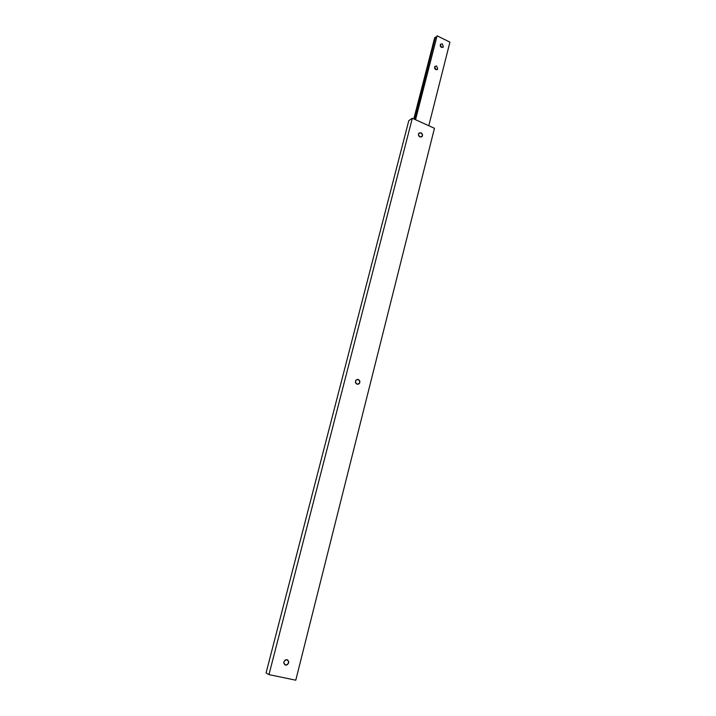 <?xml version="1.0" encoding="UTF-8"?>
<svg xmlns="http://www.w3.org/2000/svg" width="716" height="716" viewBox="0 0 716 716"><rect width="100%" height="100%" fill="white"/><g stroke="black" fill="none" stroke-linecap="round" stroke-linejoin="round"><path stroke-width="1.07" d="M440.17 45.887L441.092 47.175M442.291 43.828L443.365 46.889L441.396 47.363L440.313 44.303L442.291 43.828M434.451 67.939L435.507 69.47M436.635 66.015L437.709 69.112L435.731 69.595L434.648 66.507L436.635 66.015M415.307 119.599L437.091 35.8L449.925 42.146L428.786 125.73M437.091 35.8L415.549 119.715M414.394 119.187L435.507 37.071L434.693 37.724L413.803 118.919M435.507 37.071L436.509 37.026M419.164 132.934L420.82 132.916C422.27 133.847 422.673 135.047 422.019 136.514L421.599 136.953M421.017 132.791C422.476 133.722 422.87 134.921 422.216 136.389L419.961 136.971C417.732 134.411 418.09 133.015 421.026 132.773C423.254 135.333 422.896 136.738 419.961 136.98C418.511 136.04 418.108 134.85 418.753 133.373L421.017 132.791M287.385 659.83C289.13 661.62 288.915 663.302 286.74 664.869L284.95 664.833M286.946 659.687C289.309 661.235 289.3 662.989 286.91 664.958L285.577 665.075C282.936 662.622 283.393 660.814 286.955 659.669C289.595 662.148 289.139 663.956 285.577 665.092C283.223 663.553 283.223 661.808 285.568 659.821L286.946 659.687M357.105 379.408L358.063 379.498C359.817 380.518 360.148 381.905 359.083 383.651L357.982 384.286M358.251 379.462C359.996 380.482 360.336 381.87 359.271 383.615L357.051 384.197C355.306 383.185 354.966 381.807 356.013 380.053L358.251 379.462M358.26 379.453C360.676 381.986 360.273 383.57 357.051 384.206C354.635 381.673 355.038 380.089 358.26 379.453M268.965 674.606L295.771 680.2L434.451 128.307L412.327 118.247L268.965 674.606L266.075 672.942L408.8 120.637L412.327 118.247M443.365 46.889L442.586 47.489M437.709 69.112L436.867 69.729"/></g></svg>
